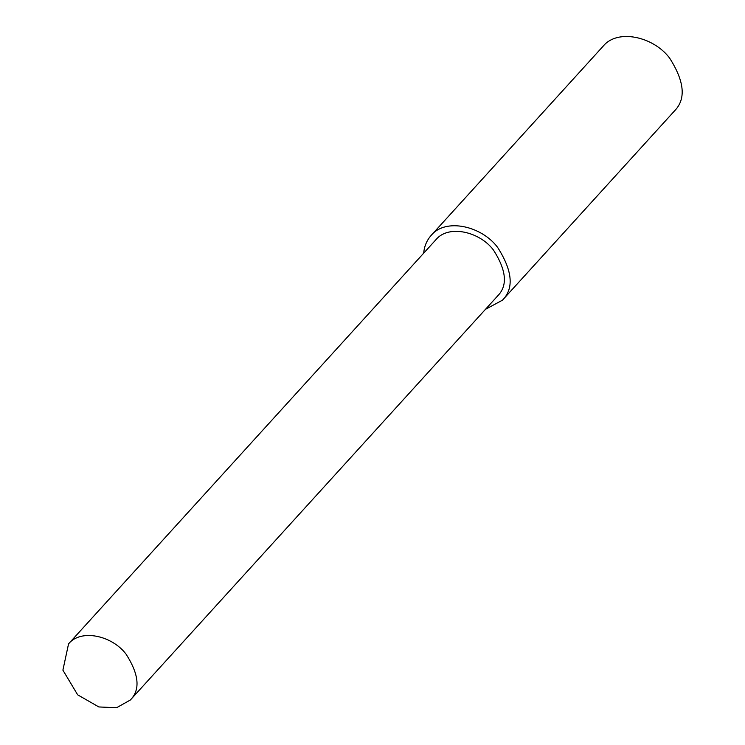 <?xml version="1.0" encoding="UTF-8"?>
<svg xmlns="http://www.w3.org/2000/svg" width="745" height="745" viewBox="0 0 745 745"><rect width="100%" height="100%" fill="white"/><g stroke="black" fill="none" stroke-linecap="round" stroke-linejoin="round"><path stroke-width="1.12" d="M485.479 309.324L502.465 300.179L674.495 110.931C686.182 99.122 684.562 81.512 669.634 58.119C653.682 36.691 617.596 28.431 603.199 46.134L431.178 235.383C426.773 240.356 424.287 246.288 423.691 253.16M502.465 300.179C514.162 288.371 512.541 270.761 497.604 247.368C481.652 225.94 445.575 217.68 431.178 235.383M130.347 700.011L497.716 295.858C507.848 285.624 506.442 270.37 493.497 250.087C479.678 231.518 448.406 224.357 435.927 239.704L68.559 643.848L62.897 670.155L77.666 694.824L98.852 706.949L116.537 707.75L130.347 700.011C140.479 689.777 139.073 674.514 126.129 654.24C112.309 635.671 81.037 628.51 68.559 643.848"/></g></svg>
